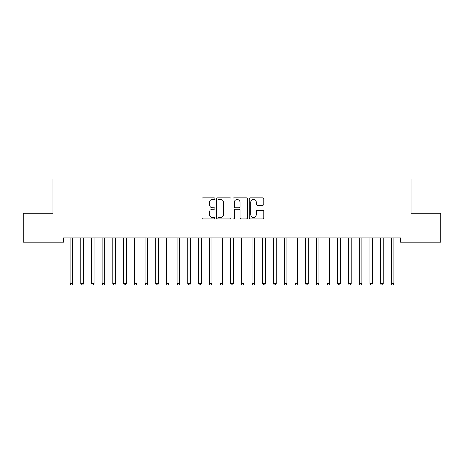 <?xml version="1.0" encoding="UTF-8"?>
<svg xmlns="http://www.w3.org/2000/svg" width="464" height="464" viewBox="0 0 464 464"><rect width="100%" height="100%" fill="white"/><g stroke="black" fill="none" stroke-linecap="round" stroke-linejoin="round"><path stroke-width="0.7" d="M214.867 198.656A0.737 0.737 0 0 0 214.13 197.919L202.965 197.919A1.05 1.05 0 0 0 201.915 198.975L201.915 217.894A1.05 1.05 0 0 0 202.965 218.944L214.13 218.944A0.737 0.737 0 0 0 214.867 218.208A0.737 0.737 0 0 0 214.13 217.471L212.686 217.471A3.364 3.364 0 0 1 209.322 214.107L209.322 212.529A3.364 3.364 0 0 1 212.686 209.165L214.13 209.165A0.737 0.737 0 0 0 214.867 208.435A0.737 0.737 0 0 0 214.13 207.698L212.686 207.698A3.364 3.364 0 0 1 209.322 204.334L209.322 202.756A3.364 3.364 0 0 1 212.686 199.392L214.13 199.392A0.737 0.737 0 0 0 214.867 198.656M262.717 205.332A1.05 1.05 0 0 0 263.767 204.282L263.767 198.975A1.05 1.05 0 0 0 262.717 197.919L250.316 197.919A1.05 1.05 0 0 0 249.261 198.975L249.261 217.894A1.05 1.05 0 0 0 250.316 218.944L262.717 218.944A1.05 1.05 0 0 0 263.767 217.894L263.767 211.48A1.05 1.05 0 0 0 262.717 210.43L257.41 210.43A1.05 1.05 0 0 0 256.36 211.48L256.36 214.658A2.813 2.813 0 0 1 253.547 217.471A2.813 2.813 0 0 1 250.734 214.658L250.734 202.205A2.813 2.813 0 0 1 253.547 199.392A2.813 2.813 0 0 1 256.36 202.205L256.36 204.282A1.05 1.05 0 0 0 257.41 205.332L262.717 205.332M400.432 237.881L63.568 237.881L63.568 242.162L23.2 242.162L23.2 213.249L52.861 213.249L52.861 178.988L411.139 178.988L411.139 213.249L440.8 213.249L440.8 242.162L400.432 242.162L400.432 237.881M231.078 198.975A1.05 1.05 0 0 0 230.028 197.919L217.628 197.919A1.05 1.05 0 0 0 216.578 198.975L216.578 217.894A1.05 1.05 0 0 0 217.628 218.944L230.028 218.944A1.05 1.05 0 0 0 231.078 217.894L231.078 198.975M233.972 197.919L246.372 197.919A1.05 1.05 0 0 1 247.422 198.975L247.422 217.894A1.05 1.05 0 0 1 246.372 218.944L241.065 218.944A1.05 1.05 0 0 1 240.016 217.894L240.016 210.221A1.05 1.05 0 0 0 238.966 209.165L235.439 209.165A1.05 1.05 0 0 0 234.39 210.221L234.39 218.208A0.737 0.737 0 0 1 233.653 218.944A0.737 0.737 0 0 1 232.922 218.208L232.922 198.975A1.05 1.05 0 0 1 233.972 197.919M218.782 199.392A0.737 0.737 0 0 0 218.045 200.129L218.045 216.734A0.737 0.737 0 0 0 218.782 217.471L220.307 217.471A3.364 3.364 0 0 0 223.671 214.107L223.671 202.756A3.364 3.364 0 0 0 220.307 199.392L218.782 199.392M240.016 202.258A2.813 2.813 0 0 0 237.203 199.445A2.813 2.813 0 0 0 234.39 202.258L234.39 206.648A1.05 1.05 0 0 0 235.439 207.698L238.966 207.698A1.05 1.05 0 0 0 240.016 206.648L240.016 202.258M69.971 238.038A1.073 1.073 -179.3 0 1 70.047 238.438A1.073 1.073 179.5 0 0 69.971 238.038L69.907 237.881M72.865 237.881L72.802 238.038A1.073 1.073 179.5 0 0 72.72 238.438L72.72 283.62L70.047 283.62L70.047 238.438M72.72 283.62L71.92 285.012L70.847 285.012L70.047 283.62M80.678 238.038A1.073 1.073 -179.3 0 1 80.753 238.438A1.073 1.073 179.5 0 0 80.678 238.038L80.614 237.881M91.385 238.038A1.073 1.073 -179.3 0 1 91.46 238.438A1.073 1.073 179.5 0 0 91.385 238.038L91.321 237.881M83.572 237.881L83.508 238.038A1.073 1.073 179.5 0 0 83.433 238.438L83.433 283.62L80.753 283.62L80.753 238.438M83.433 283.62L82.627 285.012L81.56 285.012L80.753 283.62M94.279 237.881L94.215 238.038A1.073 1.073 179.5 0 0 94.14 238.438L94.14 283.62L91.46 283.62L91.46 238.438M94.14 283.62L93.334 285.012L92.266 285.012L91.46 283.62M102.092 238.038A1.073 1.073 -179.3 0 1 102.167 238.438A1.073 1.073 179.5 0 0 102.092 238.038L102.028 237.881M112.798 238.038A1.073 1.073 -179.3 0 1 112.88 238.438A1.073 1.073 179.5 0 0 112.798 238.038L112.735 237.881M104.986 237.881L104.922 238.038A1.073 1.073 179.5 0 0 104.847 238.438L104.847 283.62L102.167 283.62L102.167 238.438M104.847 283.62L104.04 285.012L102.973 285.012L102.167 283.62M115.693 237.881L115.629 238.038A1.073 1.073 179.5 0 0 115.553 238.438L115.553 283.62L112.88 283.62L112.88 238.438M115.553 283.62L114.753 285.012L113.68 285.012L112.88 283.62M123.505 238.038A1.073 1.073 -179.3 0 1 123.586 238.438A1.073 1.073 179.5 0 0 123.505 238.038L123.441 237.881M126.399 237.881L126.341 238.038A1.073 1.073 179.5 0 0 126.26 238.438L126.26 283.62L123.586 283.62L123.586 238.438M126.26 283.62L125.46 285.012L124.387 285.012L123.586 283.62M134.212 238.038A1.073 1.073 -179.3 0 1 134.293 238.438A1.073 1.073 179.5 0 0 134.212 238.038L134.154 237.881M137.112 237.881L137.048 238.038A1.073 1.073 179.5 0 0 136.967 238.438L136.967 283.62L134.293 283.62L134.293 238.438M136.967 283.62L136.167 285.012L135.094 285.012L134.293 283.62M144.925 238.038A1.073 1.073 -179.3 0 1 145 238.438A1.073 1.073 179.5 0 0 144.925 238.038L144.861 237.881M147.819 237.881L147.755 238.038A1.073 1.073 179.5 0 0 147.68 238.438L147.68 283.62L145 283.62L145 238.438M147.68 283.62L146.873 285.012L145.8 285.012L145 283.62M155.631 238.038A1.073 1.073 -179.3 0 1 155.707 238.438A1.073 1.073 179.5 0 0 155.631 238.038L155.568 237.881M158.526 237.881L158.462 238.038A1.073 1.073 179.5 0 0 158.386 238.438L158.386 283.62L155.707 283.62L155.707 238.438M158.386 283.62L157.58 285.012L156.513 285.012L155.707 283.62M166.338 238.038A1.073 1.073 -179.3 0 1 166.414 238.438A1.073 1.073 179.5 0 0 166.338 238.038L166.274 237.881M169.232 237.881L169.169 238.038A1.073 1.073 179.5 0 0 169.093 238.438L169.093 283.62L166.414 283.62L166.414 238.438M169.093 283.62L168.287 285.012L167.22 285.012L166.414 283.62M177.045 238.038A1.073 1.073 -179.3 0 1 177.12 238.438A1.073 1.073 179.5 0 0 177.045 238.038L176.981 237.881M179.939 237.881L179.875 238.038A1.073 1.073 179.5 0 0 179.8 238.438L179.8 283.62L177.12 283.62L177.12 238.438M179.8 283.62L179 285.012L177.927 285.012L177.12 283.62M187.752 238.038A1.073 1.073 -179.3 0 1 187.833 238.438A1.073 1.073 179.5 0 0 187.752 238.038L187.688 237.881M190.646 237.881L190.588 238.038A1.073 1.073 179.5 0 0 190.507 238.438L190.507 283.62L187.833 283.62L187.833 238.438M190.507 283.62L189.706 285.012L188.633 285.012L187.833 283.62M198.459 238.038A1.073 1.073 -179.3 0 1 198.54 238.438A1.073 1.073 179.5 0 0 198.459 238.038L198.401 237.881M201.359 237.881L201.295 238.038A1.073 1.073 179.5 0 0 201.214 238.438L201.214 283.62L198.54 283.62L198.54 238.438M201.214 283.62L200.413 285.012L199.34 285.012L198.54 283.62M209.171 238.038A1.073 1.073 -179.3 0 1 209.247 238.438A1.073 1.073 179.5 0 0 209.171 238.038L209.107 237.881M212.065 237.881L212.002 238.038A1.073 1.073 179.5 0 0 211.92 238.438L211.92 283.62L209.247 283.62L209.247 238.438M211.92 283.62L211.12 285.012L210.047 285.012L209.247 283.62M219.878 238.038A1.073 1.073 -179.3 0 1 219.953 238.438A1.073 1.073 179.5 0 0 219.878 238.038L219.814 237.881M222.772 237.881L222.708 238.038A1.073 1.073 179.5 0 0 222.633 238.438L222.633 283.62L219.953 283.62L219.953 238.438M222.633 283.62L221.827 285.012L220.76 285.012L219.953 283.62M230.585 238.038A1.073 1.073 -179.3 0 1 230.66 238.438A1.073 1.073 179.5 0 0 230.585 238.038L230.521 237.881M233.479 237.881L233.415 238.038A1.073 1.073 179.5 0 0 233.34 238.438L233.34 283.62L230.66 283.62L230.66 238.438M233.34 283.62L232.534 285.012L231.466 285.012L230.66 283.62M241.292 238.038A1.073 1.073 -179.3 0 1 241.367 238.438A1.073 1.073 179.5 0 0 241.292 238.038L241.228 237.881M244.186 237.881L244.122 238.038A1.073 1.073 179.5 0 0 244.047 238.438L244.047 283.62L241.367 283.62L241.367 238.438M244.047 283.62L243.24 285.012L242.173 285.012L241.367 283.62M251.998 238.038A1.073 1.073 -179.3 0 1 252.08 238.438A1.073 1.073 179.5 0 0 251.998 238.038L251.935 237.881M254.893 237.881L254.829 238.038A1.073 1.073 179.5 0 0 254.753 238.438L254.753 283.62L252.08 283.62L252.08 238.438M254.753 283.62L253.953 285.012L252.88 285.012L252.08 283.62M262.705 238.038A1.073 1.073 -179.3 0 1 262.786 238.438A1.073 1.073 179.5 0 0 262.705 238.038L262.641 237.881M265.599 237.881L265.541 238.038A1.073 1.073 179.5 0 0 265.46 238.438L265.46 283.62L262.786 283.62L262.786 238.438M265.46 283.62L264.66 285.012L263.587 285.012L262.786 283.62M273.412 238.038A1.073 1.073 -179.3 0 1 273.493 238.438A1.073 1.073 179.5 0 0 273.412 238.038L273.354 237.881M276.312 237.881L276.248 238.038A1.073 1.073 179.5 0 0 276.167 238.438L276.167 283.62L273.493 283.62L273.493 238.438M276.167 283.62L275.367 285.012L274.294 285.012L273.493 283.62M284.125 238.038A1.073 1.073 -179.3 0 1 284.2 238.438A1.073 1.073 179.5 0 0 284.125 238.038L284.061 237.881M287.019 237.881L286.955 238.038A1.073 1.073 179.5 0 0 286.88 238.438L286.88 283.62L284.2 283.62L284.2 238.438M286.88 283.62L286.073 285.012L285 285.012L284.2 283.62M294.831 238.038A1.073 1.073 -179.3 0 1 294.907 238.438A1.073 1.073 179.5 0 0 294.831 238.038L294.768 237.881M297.726 237.881L297.662 238.038A1.073 1.073 179.5 0 0 297.586 238.438L297.586 283.62L294.907 283.62L294.907 238.438M297.586 283.62L296.78 285.012L295.713 285.012L294.907 283.62M305.538 238.038A1.073 1.073 -179.3 0 1 305.614 238.438A1.073 1.073 179.5 0 0 305.538 238.038L305.474 237.881M308.432 237.881L308.369 238.038A1.073 1.073 179.5 0 0 308.293 238.438L308.293 283.62L305.614 283.62L305.614 238.438M308.293 283.62L307.487 285.012L306.42 285.012L305.614 283.62M316.245 238.038A1.073 1.073 -179.3 0 1 316.32 238.438A1.073 1.073 179.5 0 0 316.245 238.038L316.181 237.881M319.139 237.881L319.075 238.038A1.073 1.073 179.5 0 0 319 238.438L319 283.62L316.32 283.62L316.32 238.438M319 283.62L318.2 285.012L317.127 285.012L316.32 283.62M326.952 238.038A1.073 1.073 -179.3 0 1 327.033 238.438A1.073 1.073 179.5 0 0 326.952 238.038L326.888 237.881M329.846 237.881L329.788 238.038A1.073 1.073 179.5 0 0 329.707 238.438L329.707 283.62L327.033 283.62L327.033 238.438M329.707 283.62L328.906 285.012L327.833 285.012L327.033 283.62M337.659 238.038A1.073 1.073 -179.3 0 1 337.74 238.438A1.073 1.073 179.5 0 0 337.659 238.038L337.601 237.881M340.559 237.881L340.495 238.038A1.073 1.073 179.5 0 0 340.414 238.438L340.414 283.62L337.74 283.62L337.74 238.438M340.414 283.62L339.613 285.012L338.54 285.012L337.74 283.62M348.371 238.038A1.073 1.073 -179.3 0 1 348.447 238.438A1.073 1.073 179.5 0 0 348.371 238.038L348.307 237.881M351.265 237.881L351.202 238.038A1.073 1.073 179.5 0 0 351.12 238.438L351.12 283.62L348.447 283.62L348.447 238.438M351.12 283.62L350.32 285.012L349.247 285.012L348.447 283.62M359.078 238.038A1.073 1.073 -179.3 0 1 359.153 238.438A1.073 1.073 179.5 0 0 359.078 238.038L359.014 237.881M361.972 237.881L361.908 238.038A1.073 1.073 179.5 0 0 361.833 238.438L361.833 283.62L359.153 283.62L359.153 238.438M361.833 283.62L361.027 285.012L359.96 285.012L359.153 283.62M369.785 238.038A1.073 1.073 -179.3 0 1 369.86 238.438A1.073 1.073 179.5 0 0 369.785 238.038L369.721 237.881M372.679 237.881L372.615 238.038A1.073 1.073 179.5 0 0 372.54 238.438L372.54 283.62L369.86 283.62L369.86 238.438M372.54 283.62L371.734 285.012L370.666 285.012L369.86 283.62M380.492 238.038A1.073 1.073 -179.3 0 1 380.567 238.438A1.073 1.073 179.5 0 0 380.492 238.038L380.428 237.881M383.386 237.881L383.322 238.038A1.073 1.073 179.5 0 0 383.247 238.438L383.247 283.62L380.567 283.62L380.567 238.438M383.247 283.62L382.44 285.012L381.373 285.012L380.567 283.62M391.198 238.038A1.073 1.073 -179.3 0 1 391.28 238.438A1.073 1.073 179.5 0 0 391.198 238.038L391.135 237.881M394.093 237.881L394.029 238.038A1.073 1.073 179.5 0 0 393.953 238.438L393.953 283.62L391.28 283.62L391.28 238.438M393.953 283.62L393.153 285.012L392.08 285.012L391.28 283.62"/></g></svg>

